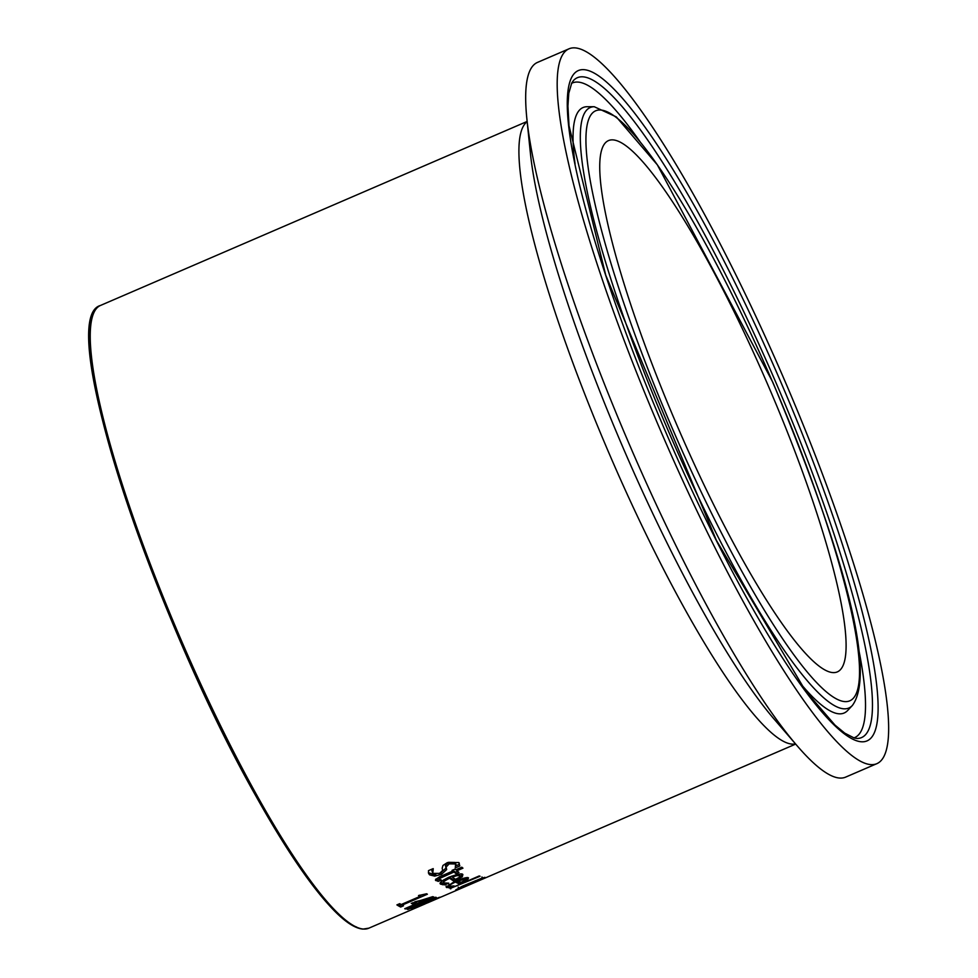 <?xml version="1.0" encoding="UTF-8"?>
<svg xmlns="http://www.w3.org/2000/svg" width="978" height="978" viewBox="0 0 978 978"><rect width="100%" height="100%" fill="white"/><g stroke="black" fill="none" stroke-linecap="round" stroke-linejoin="round"><path stroke-width="1.47" d="M444.697 883.207L440.418 882.816M443.56 879.907L443.144 881.092L444.122 882.951L448.682 883.158A339.048 58.289 66.7 0 0 448.743 883.195L444.88 884.858L444.244 883.391M454.904 878.916L453.205 879.65A337.496 58.02 -113.3 0 1 449.33 877.034M462.508 874.405L460.222 876.3M459.269 874.332L459.904 875.811L456.995 875.64L452.276 877.07A339.048 58.289 66.7 0 0 455.552 879.332L459.428 877.29L460.186 876.117L459.024 874.198M452.276 877.07L451.836 876.056M456.995 875.64L456.555 874.638M444.88 884.858L441.054 884.283C438.437 883.489 441.005 881.166 448.731 877.29C457.68 874.026 462.386 873.134 462.863 874.601L462.288 876.765L453.841 881.105A339.048 58.289 -113.3 0 1 449.574 878.232L449.098 877.132M449.574 878.232C443.902 881.141 442.08 882.718 444.122 882.951M453.841 881.105L453.205 879.65M462.288 876.765L461.653 875.298M440.467 882.926L440.503 883.672M435.87 874.356L434.036 874.601L428.388 872.694M429.623 874.858L428.608 873.476L428.486 870.64L433.156 868.623A339.048 58.289 66.7 0 0 433.254 868.733L432.753 873.378L439.587 873.403L442.692 870.444L442.166 868.195L442.961 865.469L447.349 862.608L458.755 862.51L459.819 865.946L455.369 867.865A339.048 58.289 -113.3 0 1 455.283 867.779L455.626 863.977L449.159 863.867L446.115 867.034L446.653 869.576L441.494 874.332L434.697 876.117L429.623 874.858L428.963 873.33M431.518 869.332L432.753 873.378M454.966 862.449L456.127 864.686L454.966 862.449L448.486 862.327L445.455 865.493L445.992 868.048L440.687 872.877M459.819 865.946L459.159 864.43L456.261 865.677M459.281 863.085L459.159 864.43M450.271 887.621L446.2 887.144L454.684 881.361C463.327 878.048 467.936 876.911 468.511 877.951L467.741 879.674L459.22 883.855A339.048 58.289 -113.3 0 1 455.418 882.034C449.697 884.845 447.802 886.251 449.746 886.239L454.073 885.946A339.048 58.289 66.7 0 0 454.134 885.958L450.271 887.621L449.648 886.19L446.041 886.129M448.804 884.295L449.746 886.239M459.953 881.826L458.584 882.413A337.496 58.02 -113.3 0 1 455.552 880.995M467.741 877.755L465.675 879.124M458.12 880.872A339.048 58.289 66.7 0 0 461.041 882.327L464.953 880.371L465.552 879.173L458.12 880.872L457.777 880.102M462.777 879.308L462.447 878.55M465.161 877.938L465.785 879.381L465.027 877.963M455.418 882.034L455.051 881.202M459.22 883.855L458.584 882.413M467.741 879.674L467.117 878.232M435.931 879.76L436.335 880.689C434.305 880.396 435.919 878.855 441.2 876.08L452.826 871.056A339.048 58.289 -113.3 0 1 452.044 870.371L454.966 869.112A339.048 58.289 66.7 0 0 455.76 869.797L461.787 867.193A339.048 58.289 66.7 0 0 462.949 868.171L456.909 870.775A339.048 58.289 66.7 0 0 458.975 872.437L456.054 873.696A339.048 58.289 -113.3 0 1 453.988 872.034L440.063 878.244L439.697 879.577L441.274 879.992A339.048 58.289 66.7 0 0 441.335 880.041L438.156 881.41L435.98 880.249M452.826 871.056L452.459 870.2M456.909 870.775L456.371 869.528M438.156 881.41L437.521 879.919L435.687 879.185M439.366 879.124L437.521 879.919M439.415 876.74L439.049 878.085M439.697 879.577L439.477 876.875M453.988 872.034L453.34 870.53L452.716 870.799M456.054 873.696L455.406 872.205A337.496 58.02 -113.3 0 1 453.34 870.53M457.533 871.288L455.406 872.205M450.834 888.843A339.048 58.289 -113.3 0 1 449.978 888.562L479.208 875.958A339.048 58.289 66.7 0 0 480.064 876.239L450.601 888.293M459.574 889.039A339.048 58.289 -113.3 0 1 458.694 889.308L461.983 887.743L455.711 889.919L462.154 886.3L481.726 878.207L484.892 877.339L480.479 879.699L466.946 885.591L475.112 882.095A339.048 58.289 66.7 0 0 475.809 881.936L459.526 888.916M470.442 883.415L458.975 888.586L470.345 883.183M458.205 887.132L458.975 888.586M475.418 881.166L482.496 878.354L475.271 880.811M481.958 876.948L482.35 878M402.007 904.723L400.014 905.579A337.496 58.02 -113.3 0 1 397.936 904.454M421.983 894.821L419.66 895.824M402.166 905.102A339.048 58.289 66.7 0 0 403.498 905.799L400.638 907.034A339.048 58.289 -113.3 0 1 396.897 904.894L399.745 903.66A339.048 58.289 66.7 0 0 401.176 904.54L419.929 896.447A339.048 58.289 -113.3 0 1 418.498 895.579L426.591 893.77A339.048 58.289 66.7 0 0 427.386 894.222L402.166 905.102L401.811 904.271M400.638 907.034L400.014 905.579M419.929 896.447L419.391 895.2M415.198 904.809L405.577 908.953A339.048 58.289 -113.3 0 1 404.733 908.709L414.342 904.564A339.048 58.289 -113.3 0 1 411.261 903.366L432.753 896.655A339.048 58.289 66.7 0 0 433.56 896.887L418.217 903.513A339.048 58.289 66.7 0 0 418.987 903.696L415.968 905.005A339.048 58.289 -113.3 0 1 415.198 904.809L414.574 903.379L413.951 903.648M415.968 905.005L415.357 903.574A337.496 58.02 -113.3 0 1 414.574 903.379M414.342 904.564L413.718 903.122A337.496 58.02 -113.3 0 1 412.667 902.767M415.039 902.401A339.048 58.289 66.7 0 0 417.361 903.256L428.291 898.55L414.794 901.838M416.628 903.024L415.357 903.574M438.951 897.841L439.183 897.841A339.048 58.289 -113.3 0 1 438.804 898.012A339.048 58.289 -113.3 0 1 438.645 898.073L427.484 902.89A339.048 58.289 66.7 0 0 427.643 902.828A339.048 58.289 66.7 0 0 427.802 902.755M425.418 903.745L424.855 904.014A339.048 58.289 -113.3 0 1 424.464 904.198A339.048 58.289 -113.3 0 1 424.318 904.259L413.865 908.721A339.048 58.289 -113.3 0 1 413.217 909.002L441.2 896.936A339.048 58.289 66.7 0 0 442.019 896.618L795.676 744.087M435.565 899.026L417.704 906.215A339.048 58.289 -113.3 0 1 417.239 906.215L432.093 899.039L407.985 909.43A339.048 58.289 -113.3 0 1 407.215 909.32L435.198 897.254A339.048 58.289 66.7 0 0 436.31 897.401L422.215 904.198L439.159 897.388A339.048 58.289 66.7 0 0 440.149 897.217L412.166 909.295A339.048 58.289 -113.3 0 1 411.457 909.418L435.491 898.88M877.034 763.586L845.701 777.094A389.158 66.907 -113.3 0 1 797.363 746.043A389.158 66.907 -113.3 0 1 630.138 446.249A389.158 66.907 -113.3 0 1 526.873 118.876A389.158 66.907 -113.3 0 1 537.46 62.421L568.805 48.9A389.158 66.907 -113.3 0 1 783.256 377.215A389.158 66.907 -113.3 0 1 877.034 763.586A389.158 66.907 -113.3 0 1 661.483 432.741A389.158 66.907 -113.3 0 1 568.805 48.9M767.767 384.66A289.243 49.731 -113.3 0 1 837.461 671.837A289.243 49.731 -113.3 0 1 677.253 425.931A289.243 49.731 -113.3 0 1 608.365 140.649A289.243 49.731 -113.3 0 1 767.767 384.66M442.789 884.797L442.154 883.33M455.76 880.273L455.271 879.149M434.697 876.117L434.036 874.601M441.494 874.332L440.846 872.816M446.653 869.576L445.992 868.048M446.115 867.034L445.455 865.493M449.159 863.867L448.486 862.327M448.291 887.792L447.655 886.349M446.665 887.572L446.237 886.569M461.139 883.024L460.797 882.217M443.988 876.349L443.45 875.102M424.464 904.198L368.889 928.159A339.048 58.289 -113.3 0 1 181.101 639.918A339.048 58.289 -113.3 0 1 100.355 305.515L527.142 121.443M527.166 121.688A339.048 58.289 66.7 0 0 609.795 455.027A339.048 58.289 66.7 0 0 795.517 743.903M797.363 746.043L774.588 719.649A351.261 60.391 -113.3 0 1 623.646 449.061A351.261 60.391 -113.3 0 1 530.431 153.57L526.873 118.876M92.702 315.344A337.496 58.02 66.7 0 0 179.94 640.419A337.496 58.02 66.7 0 0 356.505 926.985M772.718 382.276A321.212 55.22 -113.3 0 1 808.488 673.512A321.212 55.22 -113.3 0 1 587.546 162.935A321.212 55.22 -113.3 0 1 772.718 382.276M594.221 106.712A326.896 56.198 66.7 0 0 667.901 429.965A326.896 56.198 66.7 0 0 852.437 705.407C878.855 668.879 835.188 531.555 772.803 382.239L657.375 164.879L616.311 116.908L594.221 106.712L587.228 106.712A329.684 56.675 -113.3 0 0 575.064 163.864M852.437 705.407L847.645 710.505A329.684 56.675 -113.3 0 1 797.718 680.113M775.212 380.919A359.232 61.761 -113.3 0 1 857.18 738.476L854.259 738.035L844.76 733.145L834.992 725.101L805.627 691.043L716.361 540.296L605.761 275.234L569.025 125.807L567.925 106.101L568.78 93.289L571.751 82.996L573.426 80.575A359.232 61.761 -113.3 0 1 775.212 380.919M779.503 379.024A364.928 62.739 66.7 0 0 569.11 129.817A364.928 62.739 66.7 0 0 820.139 709.881A364.928 62.739 66.7 0 0 779.503 379.024M858.427 647.998A356.444 61.284 -113.3 0 1 853.855 737.913M571.555 83.387A356.444 61.284 -113.3 0 1 640.089 141.761M438.78 877.755L439.428 879.259M438.804 898.012L427.643 902.828M368.889 928.159L362.899 929.1C354.525 928.342 344.036 921.239 331.444 907.767C310.833 885.652 286.86 850.505 259.5 802.327C155.502 621.922 53.435 318.4 100.355 305.515"/></g></svg>
